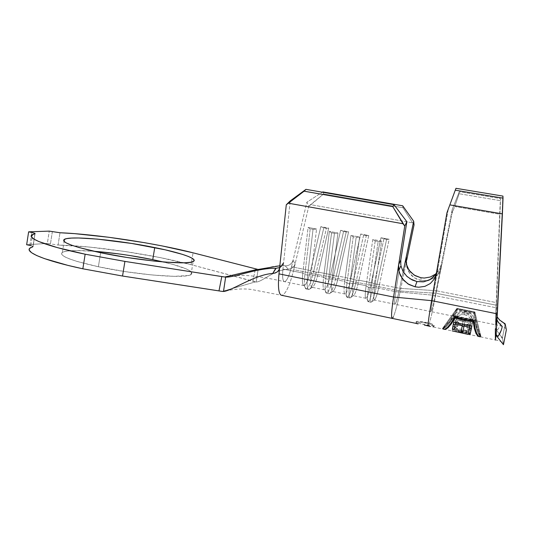 <?xml version="1.0" encoding="UTF-8"?>
<svg xmlns="http://www.w3.org/2000/svg" width="533" height="533" viewBox="0 0 533 533"><rect width="100%" height="100%" fill="white"/><g stroke="black" fill="none" stroke-linecap="round" stroke-linejoin="round"><path stroke-width="0.4" stroke-dasharray="2.67 2" d="M425.794 322.418C431.783 323.764 434.562 324.817 434.115 325.583C432.756 325.976 429.565 325.683 424.554 324.69L424.475 325.097L424.554 324.69C418.545 323.338 415.787 322.285 416.273 321.539C417.645 321.146 420.817 321.439 425.794 322.418L425.714 322.818L425.794 322.418L419.251 321.426L416.126 321.659L418.285 323.011L421.097 323.871L431.217 325.703L433.382 325.743L434.282 325.436L433.789 324.857L425.794 322.418M434.115 325.583L433.855 326.982L432.276 326.896L434.009 326.862L431.304 324.724L425.714 322.818L422.203 322.325L419.091 322.318L415.867 323.071L419.091 322.318L422.203 322.325L429.232 323.837C430.904 318.154 433.209 307.967 436.141 293.27L496.11 305.169L495.39 327.329L495.91 328.801L497.422 329.98L495.357 328.748L495.384 339.967L480.373 336.836L481.013 336.669L478.881 333.605L477.048 328.388L474.656 312.991L456.761 309.38L448.999 322.592L445.461 326.656L442.423 328.614L442.943 329.021L442.423 328.614L445.461 326.656L448.999 322.592L452.837 316.715L456.954 308.341L442.423 328.614L443.183 328.774L446.141 326.869L449.592 322.951L457.181 310.166L473.97 313.564L476.362 328.475L478.154 333.525L480.24 336.51L479.327 336.683L480.24 336.51L478.154 333.525L476.362 328.475L474.943 321.692L473.97 313.564L474.23 312.251L480.24 336.51L481.013 336.669L474.856 311.952L456.954 308.341L456.761 309.38L474.656 312.991L474.856 311.952L475.623 321.372L477.048 328.388L478.881 333.605L481.013 336.669L474.856 311.952L456.954 308.341L442.423 328.614L454.796 315.789L474.143 319.74L481.013 336.669L480.38 336.836M152.758 259.631L172.459 264.295L186.29 268.918L190.274 271.024L191.993 272.883L191.274 274.408L188.042 275.534L174.204 276.334L152.045 274.988L125.128 271.603L98.385 266.76L100.63 252.729L98.385 266.76C136.668 275.061 185.95 278.839 191.001 274.575C194.332 271.43 185.044 267.213 163.145 261.923M498.182 336.283L496.629 335.337L496.116 334.211L496.716 318.428L497.016 319.847L496.716 318.428L496.116 334.211M434.009 326.862L432.869 325.61L429.232 323.837C430.904 318.154 433.209 307.967 436.141 293.27L400.276 291.011L436.141 293.27L496.11 305.169L495.39 327.329L495.91 328.801L497.422 329.98C499.548 327.302 500.873 324.444 501.386 321.412L500.054 320.426M445.015 329.094L447.414 327.469M476.749 333.571L478.394 336.063M392.361 318.394C394.24 316.109 396.878 306.975 400.276 291.011C397.571 303.843 395.246 312.505 393.294 316.988M477.941 336.17L476.029 333.565M443.942 329.301L443.183 328.774L457.421 308.86L474.23 312.251L473.97 313.564L457.181 310.166L457.421 308.86L457.181 310.166L453.343 317.268L449.592 322.951L446.141 326.869L443.183 328.774L457.421 308.86L474.23 312.251L480.24 336.51L473.477 319.913L455.342 316.209L443.183 328.774L443.942 329.301M448.06 327.748L445.388 329.381M454.742 317.488L454.809 320.493L456.515 322.605L461.665 325.043L465.929 325.623L469.08 325.257L471.498 324.011L472.671 321.899L472.431 319.26L470.806 316.669L468.167 314.583L465.722 313.611L461.411 313.211L458.247 314.077L455.782 315.783L454.742 317.488M460.492 332.132L467.954 333.138L470.099 332.772L470.972 331.319L470.319 329.88L467.834 327.855L466.668 328.275L469.087 330.673L469.153 331.359L468.414 332.212L463.044 332.279L456.115 330.353L454.649 329.327L454.336 328.241L455.362 327.115L457.734 326.423L456.828 325.576L452.937 327.135L452.544 327.888L452.997 329.294L455.795 330.82L460.492 332.132M468.247 334.004L468.92 330.88L468.247 334.004M497.262 317.082L496.09 313.571L495.39 327.329L500.56 198.576L496.11 305.169L499.681 214.219L454.709 206.518L452.044 213.18L452.257 209.396L441.304 264.528L439.212 269.871L441.304 264.528L441.257 267.533L436.141 293.27L452.044 213.18L441.257 267.533L441.304 264.528L452.257 209.396L459.326 191.707L459.166 193.746L454.709 206.518L499.681 214.219L500.347 200.628L459.166 193.746L500.347 200.628L500.56 198.576L459.326 191.707L500.56 198.576L496.49 302.644L436.101 290.712L441.304 264.528L436.101 290.712L399.677 288.333L403.148 271.683L399.677 288.333C397.671 297.727 396.132 303.03 395.06 304.243C394.273 304.276 394.52 300.086 395.792 291.664L374.746 287.447C373.566 295.828 373.48 300.026 374.486 300.039C375.785 298.88 377.471 293.643 379.529 284.322L399.677 288.333L436.101 290.712L496.49 302.644L496.023 324.89L496.849 315.916L496.023 324.89L431.13 311.638C432.003 309.84 433.655 302.864 436.101 290.712C433.642 302.944 431.983 309.92 431.13 311.638L374.486 300.039M502.945 196.097L496.849 315.916L497.282 307.987L433.216 295.229L395.792 291.664L374.746 287.447L381.621 241.116L372.794 239.477L366.111 285.715L353.252 283.143C352.173 291.484 352.246 295.688 353.472 295.748C355.005 294.649 356.83 289.472 358.942 280.218L371.261 282.677L380.975 237.765L389.17 239.277L379.529 284.322L399.677 288.333C397.685 297.667 396.146 302.964 395.073 304.23C394.267 304.323 394.513 300.139 395.792 291.664L398.957 271.637L395.792 291.664L433.216 295.229C431.297 306.395 430.604 311.858 431.144 311.625C430.617 311.792 431.31 306.322 433.216 295.229L497.282 307.987L502.945 196.097M225.446 291.145C233.547 288.853 246.433 288.24 253.681 289.912L281.997 295.382C285.961 293.736 289.872 285.182 293.743 269.711L308.847 206.071L306.875 202.22L322.338 192.2L306.875 202.22L291.504 266.793L310.579 270.591L320.806 226.645L328.701 228.104L318.534 272.176L330.553 274.568L340.614 230.303L348.609 231.782L338.615 276.174L350.781 278.592L360.668 234.014L368.763 235.506L358.942 280.218L371.261 282.677C369.182 291.971 367.444 297.181 366.044 298.313C364.952 298.287 364.978 294.083 366.111 285.715L353.252 283.143L359.648 237.032L350.941 235.419L344.731 281.431L332.039 278.892C331.06 287.2 331.293 291.404 332.725 291.511C334.491 290.465 336.45 285.355 338.615 276.174L350.781 278.592C348.649 287.82 346.77 292.97 345.144 294.043C343.832 293.969 343.698 289.765 344.731 281.431L332.039 278.892L337.962 233.008L329.374 231.409L323.631 277.207L311.099 274.695C310.219 282.97 310.606 287.18 312.245 287.327C314.23 286.334 316.329 281.284 318.534 272.176L330.553 274.568C328.375 283.723 326.356 288.806 324.504 289.832C322.985 289.705 322.692 285.501 323.631 277.207L311.099 274.695L316.569 229.03L308.094 227.458L302.804 273.029L282.923 269.052C282.17 277.273 282.757 281.491 284.675 281.697C286.954 280.778 289.232 275.808 291.504 266.793L310.579 270.591C308.354 279.672 306.202 284.702 304.13 285.668C302.404 285.501 301.958 281.291 302.804 273.029L282.923 269.052L283.629 262.483L279.638 267.679L283.629 262.483L290.232 200.901L282.923 269.052C282.17 277.327 282.763 281.544 284.709 281.69C286.981 280.718 289.246 275.754 291.504 266.793L293.05 260.304L291.937 262.729L290.005 264.601L287.633 265.687L285.275 265.907L288.286 269.252L290.485 268.839L292.564 267.706L294.203 265.947L295.155 263.768L293.05 260.304L306.875 202.22L308.847 206.071L295.155 263.768L293.05 260.304L291.937 262.729L290.005 264.601L287.633 265.687L279.838 265.774M29.841 245.393L31.827 232.481L29.841 245.393L33.119 246.506L34.892 233.727L32.879 246.739L30.581 247.698L32.613 234.527M279.645 267.606L282.816 264.941L283.629 262.483L282.816 264.941L281.038 266.846L278.546 267.979L276.094 268.299M258.119 269.465L256.2 282.017L191.087 264.688L193.073 252.822L191.087 264.688L255.287 281.924L222.274 291.418L255.287 281.924L256.2 282.017C262.383 281.904 273.642 269.818 288.286 269.252C273.642 269.818 262.383 281.904 256.2 282.017L258.119 269.465C264.228 270.251 270.751 264.834 285.275 265.907L288.286 269.252L290.485 268.839L292.564 267.706L294.203 265.947L295.155 263.768L293.743 269.711L400.276 291.011L293.743 269.711C289.912 285.055 286.021 293.603 282.07 295.369M406.706 260.144L400.276 291.011L406.706 260.144L406.539 265.774L408.305 271.197L411.822 275.821L416.726 279.132L421.17 280.538L427.14 280.638L432.749 278.812L437.34 275.268L440.385 270.451L441.257 267.533L438.732 273.509L434.049 278.053L427.892 280.511L421.17 280.538L420.843 277.733L421.17 280.538L414.587 277.966L409.517 273.169L406.739 266.9L406.699 260.184M308.847 206.071L310.946 204.705L412.589 222.847L414.048 224.899L412.589 222.847L310.946 204.705L323.678 193.919L402.968 207.743L412.589 222.847L402.968 207.743L323.678 193.919L322.805 191.9L323.678 193.919L308.847 206.071M402.695 205.785L402.968 207.743L402.695 205.785M399.317 269.365L398.957 271.63L399.317 269.365M275.261 272.983L272.736 273.476M252.935 281.317L255.36 268.819L252.935 281.317M58.084 245.033L60.002 232.748L58.084 245.033L47.35 243.434L26.65 244.727L47.35 243.434L49.269 231.122L47.35 243.434L58.084 245.033C94.787 245.833 154.896 254.874 191.087 264.688L160.226 257.592L124.802 251.456L89.204 247.052L58.084 245.033M29.815 248.278L29.328 250.277M93.728 251.236C76.992 250.017 66.552 250.39 62.388 252.362C58.47 255.68 70.469 260.484 98.385 266.76L76.819 261.377L69.21 258.791L64.12 256.44L61.675 254.401L61.861 252.755L64.56 251.549L69.556 250.81L76.565 250.537L95.3 251.363M117.926 253.795L129.772 255.5M436.447 272.849L437.913 268.392L433.216 295.229L448.386 208.556L437.913 268.392L436.34 273.482L437.913 268.392L437.04 271.517L433.909 276.527M400.809 259.917L401.202 266.98L404.407 273.596L409.93 278.712M438.759 270.571L435.388 274.202M52.341 231.742L50.422 244.074L52.341 231.742M32.879 246.739L33.039 246.672C33.352 246.419 32.64 246.073 30.901 245.633M313.617 271.703L316.262 272.23L326.409 228.331L323.791 227.844L313.617 271.703L323.791 227.844L320.806 226.645L310.579 270.591L316.262 272.23L318.534 272.176L328.701 228.104L326.409 228.331L316.262 272.23C313.73 282.63 311.312 288.4 309.007 289.532C307.101 289.366 306.642 284.555 307.628 275.115L304.849 274.562C303.877 283.996 304.363 288.799 306.302 288.973C308.64 287.853 311.079 282.09 313.617 271.703C311.032 282.263 308.567 288.02 306.215 288.986C304.343 288.646 303.89 283.836 304.849 274.562L302.804 273.029C301.971 281.131 302.384 285.342 304.043 285.675C306.122 284.875 308.301 279.852 310.579 270.591L313.617 271.703M311.099 274.695L307.628 275.115C306.628 284.689 307.108 289.486 309.073 289.519C311.372 288.253 313.77 282.49 316.262 272.23L318.534 272.176C316.355 281.191 314.27 286.241 312.291 287.314C310.612 287.26 310.213 283.056 311.099 274.695L316.569 229.03L313.038 229.357L307.628 275.115L311.099 274.695M310.206 228.83L304.849 274.562L307.628 275.115L313.038 229.357L310.206 228.83L308.094 227.458L302.804 273.029L304.849 274.562L310.206 228.83L313.038 229.357L316.569 229.03L308.094 227.458L310.206 228.83M326.409 228.331L328.701 228.104L320.806 226.645L326.409 228.331M333.565 275.674L336.243 276.207L346.223 231.995L343.565 231.502L333.565 275.674L343.565 231.502L340.614 230.303L330.553 274.568L336.243 276.207L338.615 276.174L348.609 231.782L346.223 231.995L336.243 276.207C333.771 286.694 331.506 292.53 329.447 293.723C327.775 293.61 327.489 288.806 328.588 279.325L325.776 278.759C324.697 288.24 325.003 293.037 326.709 293.163C328.794 291.977 331.08 286.148 333.565 275.674C331.1 286.081 328.821 291.911 326.736 293.157C325.01 293.097 324.69 288.3 325.776 278.759L323.631 277.207C322.692 285.528 322.985 289.732 324.517 289.825C326.369 288.779 328.381 283.689 330.553 274.568L333.565 275.674M332.039 278.892L328.588 279.325C327.495 288.719 327.768 293.523 329.407 293.73C331.466 292.624 333.745 286.787 336.243 276.207L338.615 276.174C336.423 285.461 334.444 290.578 332.679 291.518C331.286 291.304 331.073 287.094 332.039 278.892L337.962 233.008L334.457 233.341L328.588 279.325L332.039 278.892M331.586 232.808L325.776 278.759L328.588 279.325L334.457 233.341L331.586 232.808L329.374 231.409L323.631 277.207L325.776 278.759L331.586 232.808L334.457 233.341L337.962 233.008L329.374 231.409L331.586 232.808M346.223 231.995L348.609 231.782L340.614 230.303L346.223 231.995M353.759 279.698L356.47 280.238L366.284 235.699L363.593 235.206L353.759 279.698L363.593 235.206L360.668 234.014L350.781 278.592L356.47 280.238L358.942 280.218L368.763 235.506L366.284 235.699L356.47 280.238C354.059 290.805 351.953 296.714 350.154 297.974C348.722 297.907 348.615 293.11 349.828 283.589L346.976 283.016C345.784 292.537 345.917 297.327 347.376 297.401C349.208 296.155 351.334 290.252 353.759 279.698C351.414 289.952 349.322 295.842 347.489 297.361C345.924 297.594 345.757 292.817 346.976 283.016L344.731 281.431C343.672 289.985 343.838 294.176 345.231 294.009C346.856 292.724 348.709 287.587 350.781 278.592L353.759 279.698M353.252 283.143L349.828 283.589C348.649 292.804 348.715 297.607 350.034 297.994C351.827 297.054 353.972 291.138 356.47 280.238L358.942 280.218C356.75 289.792 354.891 294.976 353.359 295.762C352.24 295.402 352.206 291.191 353.252 283.143L359.648 237.032L356.171 237.378L349.828 283.589L353.252 283.143M353.259 236.839L346.976 283.016L349.828 283.589L356.171 237.378L353.259 236.839L350.941 235.419L344.731 281.431L346.976 283.016L353.259 236.839L356.171 237.378L359.648 237.032L350.941 235.419L353.259 236.839M366.284 235.699L368.763 235.506L360.668 234.014L366.284 235.699M374.213 283.776L376.958 284.322L386.592 239.457L383.873 238.957L374.213 283.776L383.873 238.957L380.975 237.765L371.261 282.677L376.958 284.322L379.529 284.322L389.17 239.277L386.592 239.457L376.958 284.322C374.599 294.969 372.66 300.952 371.128 302.271C369.949 302.264 370.022 297.474 371.348 287.907L368.463 287.327C367.15 296.888 367.104 301.678 368.316 301.698C369.882 300.385 371.847 294.409 374.213 283.776C371.974 293.87 370.069 299.812 368.49 301.598C367.104 302.144 367.09 297.387 368.463 287.327L366.111 285.715C364.932 294.496 364.958 298.667 366.191 298.233C367.597 296.714 369.289 291.524 371.261 282.677L374.213 283.776M374.746 287.447L371.348 287.907C370.089 296.941 369.955 301.738 370.961 302.298C372.467 301.538 374.466 295.542 376.958 284.322L379.529 284.322C377.337 294.176 375.612 299.419 374.339 300.059C373.493 299.546 373.626 295.342 374.746 287.447L381.621 241.116L378.17 241.476L371.348 287.907L374.746 287.447M375.219 240.923L368.463 287.327L371.348 287.907L378.17 241.476L375.219 240.923L372.794 239.477L366.111 285.715L368.463 287.327L375.219 240.923L378.17 241.476L381.621 241.116L372.794 239.477L375.219 240.923M386.592 239.457L389.17 239.277L380.975 237.765L386.592 239.457M454.709 206.518L459.166 193.746L459.326 191.707L452.257 209.396L452.044 213.18L454.709 206.518M495.357 328.748L502.426 337.969L503.458 344.691L502.426 337.969L505.157 323.851L502.426 337.969L495.357 328.748L497.422 329.98M497.176 316.928L496.09 313.571L496.023 324.89C500.574 325.65 503.945 326.929 506.137 328.728M497.489 320.933L502.026 326.249M495.437 340.087L495.497 339.987C498.655 340.48 501.22 341.513 503.212 343.072M470.959 331.726L470.319 329.88L467.834 327.855L468.627 323.764C470.859 325.223 471.845 326.829 471.585 328.581L470.959 331.726L471.185 329.674C469.306 331.932 466.062 332.619 461.458 331.739L455.395 329.234L455.149 330.573L461.351 332.319L461.458 331.739L458.187 330.766L455.395 329.234C453.53 327.808 452.77 326.316 453.117 324.744L452.544 327.888L452.87 329.147L455.149 330.573L455.395 329.234L453.41 327.042L453.117 324.744L453.483 323.771L457.587 321.492L456.828 325.576L453.816 326.456L452.544 327.888L453.29 324.164L454.529 322.652L455.902 321.939L457.587 321.492L458.473 322.445L457.734 326.423L456.828 325.576L457.587 321.492L458.473 322.445L455.182 324.357L454.336 328.241L455.362 327.115L457.734 326.423L458.473 322.445L456.061 323.411L454.915 325.09C454.856 327.782 457.054 329.674 461.518 330.766L461.298 331.952L461.518 330.766C465.309 331.486 467.961 330.913 469.473 329.028L469.153 331.359L468.414 332.212L466.668 332.565L461.298 331.952M454.336 328.241L454.915 325.09L455.122 326.842L456.508 328.541L458.766 329.914L461.518 330.766L466.961 330.74L468.88 329.734L469.773 328.221C469.973 326.809 469.2 325.496 467.441 324.291L466.668 328.275L468.64 329.887L469.153 331.359L469.76 327.209L467.441 324.291L468.627 323.764L467.834 327.855L466.668 328.275L467.441 324.291L468.627 323.764L470.219 325.01L471.598 327.515L471.452 329.088L470.539 330.46L468.161 331.693L464.969 332.126L461.458 331.739M462.517 325.243L465.929 325.623L469.08 325.257L471.498 324.011L472.671 321.899L473.084 319.034C471.185 321.232 467.927 321.899 463.317 321.033L462.517 325.243L463.317 321.033C458 319.747 455.309 317.528 455.255 314.377L454.576 318.101L454.809 320.493L456.515 322.605L459.219 324.231L462.517 325.243M454.576 318.101L455.555 313.557C457.421 311.339 460.639 310.652 465.222 311.499L464.863 313.404L465.222 311.499C470.546 312.731 473.277 314.95 473.411 318.148L472.671 321.899L472.431 319.26L470.806 316.669L468.167 314.583L464.863 313.404M464.609 314.756L467.241 315.689L469.373 317.322L470.666 319.38L470.905 321.486L471.638 317.748C471.498 315.176 469.3 313.391 465.056 312.391L464.609 314.756L465.056 312.391C461.325 311.698 458.726 312.265 457.261 314.09L457.014 314.77C457.067 317.302 459.233 319.087 463.497 320.12C467.241 320.813 469.866 320.26 471.379 318.448L470.612 322.345L468.014 324.277C467.148 324.704 465.376 324.724 462.697 324.337L463.497 320.12L462.697 324.337C460.112 323.638 458.513 322.918 457.894 322.179L456.521 320.44L456.321 318.501L457.014 314.77L456.321 318.501L457.294 316.642L459.233 315.243L461.805 314.583L464.609 314.756L467.588 315.889L469.373 317.322L470.932 320.446L470.752 322.032L469.946 323.205L468.014 324.277L466.009 324.617L462.697 324.337L460.052 323.518L457.894 322.179L456.521 320.44L456.408 318.174L458.16 315.869L461.258 314.65L464.609 314.756M473.411 318.148L472.305 319.92L469.906 321.046L466.741 321.406L463.317 321.033L460.026 320.02L457.307 318.414L455.562 316.429L455.255 314.377L456.368 312.618L458.753 311.519L461.845 311.139L465.222 311.499L468.514 312.485L471.272 314.07L473.057 316.062L473.411 318.148M471.638 317.748L471.305 316.069L469.899 314.463L465.056 312.391L459.792 312.405L457.907 313.337L457.014 314.77L457.267 316.422L458.673 318.014L463.497 320.12L468.813 320.106L470.732 319.174L471.638 317.748M468.54 333.285L469.413 328.594L468.92 330.88L452.863 327.529L452.231 330.913L452.69 328.568L468.694 331.906L452.69 328.568L452.863 327.529L468.92 330.88L469.413 328.594L468.54 333.285M470.133 333.618L471.159 328.961L470.293 333.651L471.159 328.961L469.413 328.594L471.159 328.961L470.133 333.618M471.912 325.969L472.604 322.245L454.349 318.487L453.623 322.179L454.349 318.487L453.723 322.199L454.349 318.487L472.604 322.245L471.912 325.969M455.009 324.824L454.149 329.747L455.955 319.927L455.442 322.552L455.955 319.927L463.077 321.392L461.192 331.213L463.077 321.392L455.955 319.927L455.009 324.824M464.336 324.397L464.863 321.759L464.356 324.404L464.863 321.759L470.566 322.931L468.587 332.792L470.566 322.931L464.863 321.759L464.336 324.397M471.792 325.943L472.604 322.245L471.792 325.943M455.149 317.202L455.342 316.209L455.149 317.202M473.297 320.906L473.477 319.913L473.297 320.906M473.91 321.033L474.143 319.74L473.91 321.033M454.542 317.075L454.796 315.789L454.542 317.075M442.423 328.614L443.183 328.774L455.342 316.209L473.477 319.913L480.24 336.51L481.013 336.669L474.143 319.74L454.796 315.789L442.423 328.614M416.313 323.498L418.119 323.911M191.001 274.575L193.186 261.536M433.436 327.035L442.943 329.021M479.6 336.676L469.946 334.657M443.709 329.181L468.221 334.298M496.763 318.967L496.256 332.286M366.044 298.313L353.472 295.748M345.144 294.043L332.725 291.511M324.504 289.832L312.245 287.327M304.13 285.668L284.675 281.697C265.514 277.446 242.895 273.329 231.029 276.627M279.465 268.619L283.463 263.402M392.335 318.414L391.935 318.334M62.388 252.362L64.1 241.469M438.206 271.33L438.213 274.235M35.045 233.674L33.039 246.672M309.007 289.532L306.302 288.973M306.215 288.986L304.043 285.675M312.291 287.314L309.073 289.519M329.447 293.723L326.709 293.163M326.736 293.157L324.517 289.825M332.679 291.518L329.407 293.73M350.154 297.974L347.376 297.401M347.489 297.361L345.231 294.009M353.359 295.762L350.034 297.994M371.128 302.271L368.316 301.698M368.49 301.598L366.191 298.233M374.339 300.059L370.961 302.298M500.813 335.87L502.652 339.461M470.646 332.385L471.185 329.674M452.857 327.235L453.483 323.771M454.562 327.755L455.182 324.357M468.92 331.852L469.473 329.028M472.305 322.978L473.084 319.034M454.915 317.062L455.555 313.557M470.612 322.345L471.379 318.448M456.608 317.648L457.261 314.09M416.273 321.539L416.013 322.938"/><path stroke-width="0.8" d="M430.457 326.496L428.166 325.943L430.457 326.496M424.475 325.097L428.166 325.943C427.846 324.204 428.985 315.776 431.59 300.659C428.985 315.776 427.846 324.204 428.166 325.943L424.475 325.097M163.145 261.923L152.758 259.631L154.737 247.572C180.9 252.802 198.802 258.938 193.186 261.536C188.236 265.181 138.986 260.83 100.63 252.729L79.004 247.532L71.362 245.1L66.239 242.921L63.76 241.076L63.92 239.63L66.592 238.624L71.562 238.078L78.551 237.984L97.259 239.097L131.731 243.461L165.183 249.817L182.313 254.328L188.369 256.453L192.386 258.385L194.139 260.057L193.459 261.39L190.254 262.316L184.545 262.776L166.263 262.169L154.33 261.09L127.407 257.552L100.63 252.729C72.655 246.619 60.589 242.142 64.44 239.297C71.315 235.519 119.252 240.276 154.737 247.572L152.758 259.631C132.697 255.574 113.016 252.775 93.728 251.236M30.581 247.698C23.212 251.523 43.346 260.417 82.842 268.799L122.537 276.034L124.909 261.403L85.153 254.201L82.842 268.799L122.537 276.034L124.909 261.403L221.801 276.547L218.983 290.891L122.537 276.034L222.274 291.418L218.983 290.891L221.801 276.547L225.639 277.127L229.083 276.94C239.584 275.441 259.551 267.926 275.741 268.299L279.645 267.606M495.357 328.748L495.384 339.961L496.036 335.257L498.182 336.283L496.629 335.337L496.116 334.211L497.329 313.87L431.59 300.659L393.567 297.034C391.382 311.532 390.982 318.654 392.361 318.394M454.542 317.075L473.91 321.033L475.09 328.368L476.749 333.571L475.09 328.368L473.91 321.033L454.542 317.075L450.805 323.351L454.542 317.075M447.414 327.469L450.805 323.351L447.414 327.469L445.015 329.094M442.943 329.021L444.569 329.234L442.943 329.021M478.394 336.063L480.373 336.836L478.767 336.37L476.749 333.571M416.313 323.498L418.119 323.911M473.177 321.532L455.029 317.821L451.371 323.831L448.06 327.748L451.371 323.831L455.149 317.202L455.029 317.821L473.177 321.532L473.297 320.906L474.377 328.588L473.177 321.532M476.029 333.565L474.377 328.588L476.029 333.565L477.941 336.17M479.327 336.683L478.028 336.236L479.334 336.689M445.388 329.381L443.942 329.301L445.288 329.401L448.06 327.748M452.204 330.906L468.287 334.264L468.54 333.285L470.293 333.651L469.946 334.657L468.354 334.024L469.973 334.364L470.133 333.618L469.993 334.724L470.293 333.651L468.54 333.285L468.234 334.404L452.204 330.906M454.149 329.747L452.384 329.374L453.623 322.179L471.912 325.969L470.373 333.165L468.587 332.792L469.753 327.275L464.036 326.083L462.95 331.579L461.192 331.213L462.251 325.716L455.115 324.231L454.149 329.747L452.384 329.374L453.623 322.179L471.912 325.969L470.373 333.165L468.587 332.792L469.753 327.275L464.036 326.083L462.95 331.579L461.192 331.213L462.251 325.716L455.115 324.231L454.149 329.747M497.489 320.933L497.016 319.847L498.488 322.598L502.233 326.416C501.713 329.674 500.367 332.965 498.182 336.283L496.036 335.257L503.458 344.691L506.35 329.8L503.458 344.691L496.036 335.257L495.437 340.087M500.054 320.426L497.262 317.082M496.116 334.211L502.406 213.873L502.945 196.097L455.962 188.309L446.96 212.68L436.34 273.482L434.248 279.092L430.291 283.543L424.921 286.354L418.725 287.227L415.08 286.807L407.958 283.909L402.328 278.706L399.05 271.983L398.644 264.748L404.734 226.059L406.846 221.708L400.816 259.884L398.644 264.748L404.734 226.059L392.821 206.677L393.98 204.659L406.846 221.708L400.809 259.917M406.706 260.144L406.199 257.046L405.88 261.25L407.185 266.913L410.383 271.917L415.12 275.674L420.843 277.733L424.348 278.046L430.244 277.033L435.388 274.202L430.244 277.033L424.348 278.046L420.843 277.733L414.188 275.121L409.044 270.251L406.233 263.902L406.199 257.046L403.148 271.683L413.675 221.222L402.695 205.785L322.805 191.9L322.338 192.2L322.805 191.9L402.695 205.785L413.675 221.222L414.048 224.899L406.706 260.144L406.199 257.046L413.675 221.222L414.048 224.899L406.699 260.184M29.328 250.277L31.574 252.709L36.644 255.514L44.505 258.625L67.931 265.387L82.842 268.799L85.153 254.201C45.585 245.999 25.331 237.738 32.613 234.527L34.892 233.727L31.86 235.02L31.407 236.772L33.699 238.957L38.802 241.536L57.264 247.592L85.153 254.201L124.909 261.403L224.733 277.02L257.452 269.338L224.733 277.02L225.639 277.127L223.494 291.478C231.928 290.825 255.16 274.435 272.736 273.469L276.094 268.299M393.294 316.988L392.335 318.414C390.989 318.534 391.395 311.412 393.567 297.034L278.979 273.869L286.288 204.759L290.232 200.901L305.949 189.348L286.288 204.759L279.638 267.679L278.939 269.958L277.426 271.783L275.261 272.983L272.736 273.469L275.741 268.299C257.512 267.859 234.187 277.586 225.639 277.127L223.494 291.478L222.274 291.418L225.446 291.145C235.206 288.573 256.373 274.375 272.736 273.469M275.261 272.983L277.426 271.783L278.939 269.958L279.638 267.679L278.979 273.869C277.726 287.913 278.732 295.089 281.997 295.382L391.935 318.334M305.949 189.348L393.98 204.659L305.949 189.348L304.103 191.187L392.821 206.677L304.103 191.187L288.406 203.2L402.981 223.74L288.406 203.2L286.288 204.759L290.232 200.901L305.949 189.348M282.07 295.369C278.752 295.209 277.72 288.04 278.979 273.869L393.567 297.034L398.644 264.748L393.567 297.034L431.59 300.659L446.96 212.68L455.962 188.309L502.945 196.097L503.019 198.136L455.315 190.194L503.019 198.136L502.406 213.873L449.879 204.892L502.406 213.873L497.329 313.87L431.59 300.659L436.34 273.482L434.248 279.092L430.291 283.543L424.921 286.354L418.725 287.227L415.08 286.807L416.933 281.564L423.229 281.85L429.118 280.111L433.909 276.527M279.838 265.774L258.119 269.465L193.073 252.822L162.145 245.926L144.716 242.715L108.625 237.252L74.68 233.647L60.002 232.748C96.64 234.22 156.775 243.428 193.073 252.822L258.119 269.465M60.002 232.748L49.269 231.122L28.635 231.828L33.499 232.868L35.045 233.674C35.371 233.401 34.299 233.008 31.827 232.481L28.635 231.828L26.65 244.727L29.841 245.393L26.65 244.727L28.635 231.828L49.269 231.122L60.002 232.748M32.879 246.739L29.815 248.278M95.3 251.363L117.926 253.795M129.772 255.5L152.758 259.631M409.93 278.712L416.933 281.564L424.035 281.737L430.497 279.339L435.374 274.682L436.447 272.849M398.471 268.405L398.644 264.748L400.816 259.884L400.763 264.754M400.929 265.807L403.061 271.53L406.965 276.434L412.256 279.998L416.933 281.564L415.08 286.807L408.978 284.515L403.827 280.491L400.216 275.195L398.537 269.225M30.901 245.633L29.841 245.393M402.981 223.74L404.734 226.059L406.846 221.708L393.98 204.659L392.821 206.677L402.981 223.74M455.962 188.309L446.96 212.68L455.962 188.309M501.386 321.412L505.157 323.851L506.35 329.8L505.157 323.851L499.541 319.973L497.176 316.928M501.253 330.287L498.182 336.283M453.723 322.199L452.384 329.374L453.343 324.477L455.009 324.824L453.343 324.477L453.723 322.199M455.442 322.552L455.115 324.231L455.442 322.552M462.577 324.031L462.251 325.716L462.577 324.031M462.138 326.303L463.883 326.662L462.95 331.579L464.356 324.404L463.883 326.662L462.138 326.303M470.073 325.583L469.753 327.275L470.073 325.583M469.626 327.902L471.279 328.241L470.373 333.165L471.792 325.943L471.279 328.241L469.626 327.902M416.06 323.391L392.335 318.414M496.256 332.286L496.176 334.651M229.083 276.94L231.029 276.627M64.1 241.469L64.44 239.297M400.916 265.714L398.751 270.664M505.357 324.824L503.618 322.851"/></g></svg>

